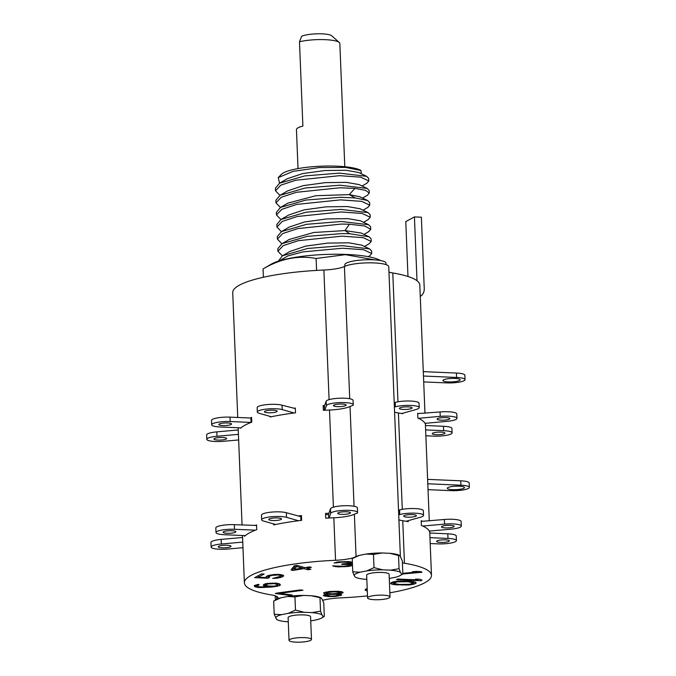 <?xml version="1.0" encoding="UTF-8"?>
<svg xmlns="http://www.w3.org/2000/svg" width="676" height="676" viewBox="0 0 676 676"><rect width="100%" height="100%" fill="white"/><g stroke="black" fill="none" stroke-linecap="round" stroke-linejoin="round"><path stroke-width="1.01" d="M397.97 401.806L392.79 272.977A93.618 18.886 -2.3 0 1 419.813 285.078L424.967 413.306M392.79 272.977A23.221 4.681 -2.3 0 1 388.954 272.09M400.378 556.34L388.742 266.682A23.221 4.681 177.7 0 0 370.355 262.837A23.221 4.681 177.7 0 0 344.414 266.488A23.221 4.681 -2.3 0 1 323.88 270.028A93.618 18.886 177.7 0 0 232.73 292.59L237.741 417.472M374.741 259.88L345.36 254.658L316.115 258.485C298.15 255.182 280.464 258.663 263.048 268.93L271.304 264.122A57.73 11.644 177.7 0 1 271.853 263.817A57.73 11.644 177.7 0 1 325.638 254.446A57.73 11.644 177.7 0 1 379.075 259.795L380.715 260.581M317.061 270.375L316.207 270.425M316.588 270.214L316.115 258.485M263.386 277.261L263.048 268.93M278.309 261.181L282.475 255.773L307.622 248.472L342.386 245.675L369.527 248.886L371.597 250.965L371.699 253.534L369.628 255.866M371.699 253.534L363.629 249.731L342.487 248.244L303.101 251.861L287.756 255.95L279.399 260.835M371.217 241.442L371.116 238.873L369.088 236.82L349.779 233.735L341.904 233.583L307.174 236.372L282.019 243.664L277.811 248.675L277.912 251.244L283.21 245.633L298.277 240.681L342.005 236.144L363.147 237.639L371.217 241.442L369.003 243.85M282.365 255.832L277.912 251.244M281.884 243.74L277.43 239.152L277.321 236.583L281.52 231.572L306.49 224.314L341.414 221.491L368.589 224.719L360.528 220.849L347.996 218.644L326.88 218.906L304.665 221.931L289.235 227.077M277.43 239.152L282.72 233.541L297.786 228.589L341.515 224.052L349.399 224.212L364.981 226.037L370.727 229.341L368.513 231.758M281.393 231.648L276.94 227.051L276.839 224.491L280.996 219.506L306.203 212.188L340.932 209.391L368.074 212.61L370.144 214.681L370.245 217.25L368.158 219.59M276.94 227.051L282.238 221.441L297.305 216.489L341.034 211.96L362.175 213.455L370.245 217.25M369.755 205.158L369.654 202.589L367.609 200.527L355.289 197.933L340.442 197.299L305.89 200.062L280.506 207.414L276.357 212.399L276.459 214.96L281.757 209.349L296.815 204.397L340.543 199.868L361.685 201.364L369.755 205.158L367.871 207.388M280.912 219.556L276.459 214.96M280.422 207.456L275.969 202.868L275.867 200.299L280.075 195.288L305.222 188.004L339.96 185.207L367.127 188.435L369.172 190.497L369.273 193.066L367.389 195.288L362.556 198.102M275.969 202.868L281.267 197.257L296.333 192.305L340.062 187.767L354.908 188.401L365.471 190.311L369.273 193.066M279.94 195.364L275.487 190.776L275.385 188.207L279.585 183.196L304.614 175.929L339.47 173.115L366.637 176.335L368.682 178.405L368.783 180.965L366.865 183.213M275.487 190.776L280.785 185.165L295.843 180.213L339.572 175.675L360.714 177.171L368.783 180.965M289.75 251.54L305.611 246.123L327.801 243.09L348.909 242.828L361.753 245.168M289.294 239.431L313.825 232.476L345.022 230.584L361.204 233.043M370.727 229.341L370.625 226.781L368.589 224.719M278.233 177.611L281.334 174.4A41.194 8.315 -2.3 0 1 319.596 166.262A41.194 8.315 -2.3 0 1 360.992 170.513L345.588 167.403L319.3 167.564L293.139 171.366L278.233 177.611L279.543 183.213M360.992 170.513L361.28 173.766M298.015 168.594L296.451 129.623A23.406 4.724 -2.3 0 1 302.882 126.082L299.493 41.785A23.406 4.724 -2.3 0 1 325.19 39.664A23.406 4.724 -2.3 0 1 339.301 42.495A23.406 4.724 -2.3 0 1 339.842 43.45L344.794 166.719M299.493 41.785L301.623 36.318A15.911 3.211 -2.3 0 1 317.762 33.8A15.911 3.211 -2.3 0 1 331.696 35.769L339.301 42.495M287.866 203.13L315.861 195.71L349.272 194.62L359.683 196.724M287.596 190.902L303.228 185.646L325.435 182.621L346.534 182.368L359.142 184.599M287.215 178.751L302.73 173.555L324.928 170.529L346.036 170.267L358.567 172.464L366.637 176.335M288.72 215.002L304.115 209.856L326.314 206.814L347.439 206.552L360.012 208.74L368.074 212.61M344.878 266.276L344.811 264.772A20.593 4.157 -2.3 0 1 365.226 259.795A20.593 4.157 -2.3 0 1 385.971 263.116L386.038 264.62M416.999 280.734L414.439 216.911L421.376 217.207L424.249 288.677A9.363 8.475 -118.4 0 1 420.269 296.401M407.974 276.484L405.777 221.593L414.439 216.911M394.581 412.081A23.221 4.681 177.7 0 0 398.417 412.977A93.618 18.886 -2.3 0 1 401.645 413.543A93.618 18.886 -2.3 0 1 402.6 413.729L402.583 413.281M398.908 519.827A23.221 4.681 177.7 0 0 402.744 520.723A93.618 18.886 -2.3 0 1 405.972 521.289A93.618 18.886 -2.3 0 1 408.194 521.728L408.152 520.681M402.406 562.838A23.221 4.681 177.7 0 0 404.451 563.235A93.618 18.886 -2.3 0 1 431.474 575.327A93.618 18.886 -2.3 0 1 389.849 592.81M367.482 595.886A93.618 18.886 -2.3 0 1 340.324 597.897A23.221 4.681 177.7 0 0 322.748 600.339M422.745 526.055L444.555 524.111A13.478 2.721 -2.3 0 1 461.302 526.08A13.478 2.721 -2.3 0 1 451.112 529.139L429.294 531.082A93.618 18.886 -2.3 0 0 422.745 526.055A93.618 18.886 -2.3 0 0 421.385 525.472L421.19 520.706A93.618 18.886 -2.3 0 1 422.551 521.289L421.216 521.407M444.555 524.111L444.369 519.489L422.551 521.289M429.294 531.082A93.618 18.886 -2.3 0 1 429.522 531.615L429.505 531.066M418.419 418.309L440.228 416.365A13.478 2.721 -2.3 0 1 456.976 418.334A13.478 2.721 -2.3 0 1 446.777 421.393L424.967 423.337A93.618 18.886 -2.3 0 0 418.419 418.309A93.618 18.886 -2.3 0 0 417.852 418.055L417.658 413.298A93.618 18.886 -2.3 0 1 418.224 413.543L417.675 413.594M440.228 416.365L440.051 411.963L418.224 413.543M423.472 376.033L456.596 377.453A13.478 2.721 -2.3 0 1 465.037 379.633A13.478 2.721 -2.3 0 1 446.532 382.895L423.708 381.915M459.553 380.52A8.611 1.741 177.7 0 0 460.17 379.827A8.611 1.741 177.7 0 0 453.173 378.408A8.611 1.741 177.7 0 0 443.583 379.836A8.611 1.741 177.7 0 0 442.957 380.52A8.611 1.741 177.7 0 0 449.962 381.948A8.611 1.741 177.7 0 0 459.553 380.52M423.294 371.639L456.418 373.059A13.478 2.721 -2.3 0 1 464.86 375.239L465.037 379.633M427.621 479.385L460.753 480.805A13.478 2.721 -2.3 0 1 469.186 482.985L469.364 487.379A13.478 2.721 -2.3 0 1 450.867 490.641L428.035 489.661M427.798 483.779L460.922 485.199A13.478 2.721 -2.3 0 1 469.364 487.379M463.88 488.266A8.611 1.741 177.7 0 0 464.497 487.573A8.611 1.741 177.7 0 0 457.5 486.154A8.611 1.741 177.7 0 0 447.909 487.582A8.611 1.741 177.7 0 0 447.292 488.266A8.611 1.741 177.7 0 0 454.289 489.694A8.611 1.741 177.7 0 0 463.88 488.266M298.488 520.731A93.618 18.886 -2.3 0 1 301.64 520.343L301.454 515.577A93.618 18.886 -2.3 0 0 298.293 515.965L286.362 512.721A13.478 2.721 -2.3 0 0 271.169 512.138A13.478 2.721 -2.3 0 0 261.468 515.146L261.654 519.768A13.478 2.721 -2.3 0 1 271.355 516.76A13.478 2.721 -2.3 0 1 286.54 517.343L298.488 520.731A93.618 18.886 -2.3 0 0 275.656 524.5L263.716 521.111A13.478 2.721 -2.3 0 1 261.654 519.768M273.603 523.917L273.645 524.931A93.618 18.886 -2.3 0 1 275.656 524.5M328.933 513.236A93.618 18.886 -2.3 0 0 325.545 513.43L325.739 518.196A93.618 18.886 -2.3 0 1 329.127 518.002A93.618 18.886 -2.3 0 1 333.834 517.774A23.221 4.681 177.7 0 0 354.368 514.233A23.221 4.681 177.7 0 1 357.427 513.109L357.545 512.746A13.478 2.721 -2.3 0 0 357.579 512.535L357.393 507.913A13.478 2.721 -2.3 0 0 344.329 505.724A13.478 2.721 -2.3 0 0 330.48 508.791L328.587 514.275L328.739 518.019M244.543 535.586L244.568 536.322A93.618 18.886 -2.3 0 1 245.32 535.62A93.618 18.886 -2.3 0 1 255.376 530.178A93.618 18.886 -2.3 0 1 256.753 529.663L256.559 524.897A93.618 18.886 -2.3 0 0 255.19 525.413L234.327 524.669A13.478 2.721 -2.3 0 0 215.83 527.931L216.016 532.544A13.478 2.721 -2.3 0 1 234.513 529.283L255.376 530.178M354.114 557.523A23.221 4.681 177.7 0 1 335.541 560.286A93.618 18.886 177.7 0 0 244.382 582.847A93.618 18.886 177.7 0 0 271.406 594.939A23.221 4.681 177.7 0 1 278.106 597.939A23.221 4.681 177.7 0 1 277.726 598.843A23.787 4.8 -2.3 0 0 276.391 599.494L273.679 601.074L274.211 614.264L276.771 619.546A23.787 4.8 177.7 0 0 277.202 619.774A23.787 4.8 177.7 0 0 286.692 621.726L288.28 621.793M324.607 405.49A93.618 18.886 -2.3 0 0 323.162 405.566L323.348 410.332A93.618 18.886 -2.3 0 1 324.801 410.256A93.618 18.886 -2.3 0 1 329.499 410.028A23.221 4.681 177.7 0 0 350.033 406.487A23.221 4.681 177.7 0 1 353.1 405.363L353.218 405A13.478 2.721 -2.3 0 0 353.252 404.789L353.075 400.386A13.478 2.721 -2.3 0 0 340.011 398.198A13.478 2.721 -2.3 0 0 326.162 401.265L324.379 406.166L324.548 410.264M240.986 427.874L220.123 426.978A13.478 2.721 -2.3 0 1 211.689 424.798A13.478 2.721 -2.3 0 1 230.186 421.537L251.05 422.432A93.618 18.886 -2.3 0 0 240.986 427.874A93.618 18.886 -2.3 0 0 240.656 428.17L240.648 427.857M250.872 418.038L250.864 417.667A93.618 18.886 -2.3 0 1 251.599 417.388L251.793 422.154A93.618 18.886 -2.3 0 0 251.05 422.432L250.872 418.038L230.009 417.143A13.478 2.721 -2.3 0 0 211.512 420.404L211.689 424.798M271.329 416.754L259.381 413.366A13.478 2.721 -2.3 0 1 257.328 412.022A13.478 2.721 -2.3 0 1 267.028 409.014A13.478 2.721 -2.3 0 1 282.213 409.597L294.161 412.985A93.618 18.886 -2.3 0 0 271.329 416.754A93.618 18.886 -2.3 0 0 270.223 416.991L270.206 416.441M257.328 412.022L257.15 407.62A13.478 2.721 -2.3 0 1 266.851 404.611A13.478 2.721 -2.3 0 1 282.036 405.194L293.967 408.219A93.618 18.886 -2.3 0 1 295.302 408.05L295.496 412.816A93.618 18.886 -2.3 0 0 294.161 412.985M329.127 518.002L330.665 513.405A13.478 2.721 -2.3 0 1 344.515 510.338A13.478 2.721 -2.3 0 1 357.579 512.535M338.203 512.822A6.363 1.284 177.7 0 0 337.746 513.329A6.363 1.284 177.7 0 0 342.926 514.385A6.363 1.284 177.7 0 0 350.007 513.329A6.363 1.284 177.7 0 0 350.472 512.822A6.363 1.284 177.7 0 0 345.292 511.766A6.363 1.284 177.7 0 0 338.203 512.822M269.225 518.974A6.363 1.284 177.7 0 0 268.769 519.481A6.363 1.284 177.7 0 0 273.941 520.537A6.363 1.284 177.7 0 0 281.03 519.481A6.363 1.284 177.7 0 0 281.486 518.974A6.363 1.284 177.7 0 0 276.315 517.917A6.363 1.284 177.7 0 0 269.225 518.974M398.705 514.842L399.744 514.554A13.478 2.721 -2.3 0 1 414.625 513.16A13.478 2.721 -2.3 0 1 423.548 515.357A13.478 2.721 -2.3 0 1 420.404 517.25L405.972 521.289M404.172 515.644A6.363 1.284 177.7 0 0 403.716 516.16A6.363 1.284 177.7 0 0 408.887 517.208A6.363 1.284 177.7 0 0 415.977 516.151A6.363 1.284 177.7 0 0 416.433 515.644A6.363 1.284 177.7 0 0 411.261 514.588A6.363 1.284 177.7 0 0 404.172 515.644M441.935 526.367A6.363 1.284 177.7 0 0 441.47 526.883A6.363 1.284 177.7 0 0 446.65 527.931A6.363 1.284 177.7 0 0 453.731 526.874A6.363 1.284 177.7 0 0 454.196 526.367A6.363 1.284 177.7 0 0 449.016 525.311A6.363 1.284 177.7 0 0 441.935 526.367M242.971 547.695L227.888 549.039A13.478 2.721 -2.3 0 1 211.14 547.07A13.478 2.721 -2.3 0 1 221.331 544.011L242.752 542.101M218.711 546.276A6.363 1.284 177.7 0 0 218.247 546.783A6.363 1.284 177.7 0 0 223.426 547.839A6.363 1.284 177.7 0 0 230.508 546.783A6.363 1.284 177.7 0 0 230.972 546.276A6.363 1.284 177.7 0 0 225.792 545.219A6.363 1.284 177.7 0 0 218.711 546.276M429.961 537.657L447.994 538.426A13.478 2.721 -2.3 0 1 456.427 540.606A13.478 2.721 -2.3 0 1 437.93 543.867L430.198 543.538M437.059 540.893A6.363 1.284 177.7 0 0 436.595 541.4A6.363 1.284 177.7 0 0 441.774 542.456A6.363 1.284 177.7 0 0 448.864 541.4A6.363 1.284 177.7 0 0 449.32 540.893A6.363 1.284 177.7 0 0 444.14 539.837A6.363 1.284 177.7 0 0 437.059 540.893M245.32 535.62L224.449 534.724A13.478 2.721 -2.3 0 1 216.016 532.544M223.587 531.75A6.363 1.284 177.7 0 0 223.122 532.257A6.363 1.284 177.7 0 0 228.302 533.313A6.363 1.284 177.7 0 0 235.383 532.257A6.363 1.284 177.7 0 0 235.848 531.75A6.363 1.284 177.7 0 0 230.668 530.694A6.363 1.284 177.7 0 0 223.587 531.75M398.519 510.228L399.558 509.932A13.478 2.721 -2.3 0 1 414.439 508.546A13.478 2.721 -2.3 0 1 423.362 510.743L423.548 515.357M444.369 519.489A13.478 2.721 -2.3 0 1 461.117 521.466L461.302 526.08M211.14 547.07L210.954 542.448A13.478 2.721 -2.3 0 1 221.153 539.397L242.566 537.488M429.775 533.034L447.808 533.812A13.478 2.721 -2.3 0 1 456.241 535.992L456.427 540.606M328.595 514.537L325.595 514.613M301.504 516.946L300.786 517.064M300.921 520.427L300.769 516.675L298.293 515.965M256.584 525.472L255.19 525.413M394.378 407.096L395.418 406.808A13.478 2.721 -2.3 0 1 410.298 405.414A13.478 2.721 -2.3 0 1 419.221 407.611A13.478 2.721 -2.3 0 1 416.078 409.504L401.645 413.543M411.65 408.405A6.363 1.284 177.7 0 0 412.106 407.898A6.363 1.284 177.7 0 0 406.935 406.842A6.363 1.284 177.7 0 0 399.846 407.898A6.363 1.284 177.7 0 0 399.389 408.414A6.363 1.284 177.7 0 0 404.561 409.462A6.363 1.284 177.7 0 0 411.65 408.405M449.405 419.128A6.363 1.284 177.7 0 0 449.87 418.621A6.363 1.284 177.7 0 0 444.69 417.565A6.363 1.284 177.7 0 0 437.609 418.621A6.363 1.284 177.7 0 0 437.144 419.128A6.363 1.284 177.7 0 0 442.324 420.185A6.363 1.284 177.7 0 0 449.405 419.128M425.635 429.911L443.659 430.68A13.478 2.721 -2.3 0 1 452.1 432.86A13.478 2.721 -2.3 0 1 433.603 436.121L425.872 435.792M444.529 433.654A6.363 1.284 177.7 0 0 444.994 433.147A6.363 1.284 177.7 0 0 439.814 432.091A6.363 1.284 177.7 0 0 432.733 433.147A6.363 1.284 177.7 0 0 432.268 433.654A6.363 1.284 177.7 0 0 437.448 434.71A6.363 1.284 177.7 0 0 444.529 433.654M238.645 439.949L223.553 441.293A13.478 2.721 -2.3 0 1 206.814 439.324A13.478 2.721 -2.3 0 1 217.004 436.265L238.417 434.355M226.181 439.037A6.363 1.284 177.7 0 0 226.646 438.53A6.363 1.284 177.7 0 0 221.466 437.473A6.363 1.284 177.7 0 0 214.385 438.53A6.363 1.284 177.7 0 0 213.92 439.037A6.363 1.284 177.7 0 0 219.1 440.093A6.363 1.284 177.7 0 0 226.181 439.037M231.057 424.511A6.363 1.284 177.7 0 0 231.513 424.004A6.363 1.284 177.7 0 0 226.342 422.948A6.363 1.284 177.7 0 0 219.252 424.004A6.363 1.284 177.7 0 0 218.796 424.511A6.363 1.284 177.7 0 0 223.976 425.567A6.363 1.284 177.7 0 0 231.057 424.511M276.704 411.735A6.363 1.284 177.7 0 0 277.16 411.228A6.363 1.284 177.7 0 0 271.989 410.171A6.363 1.284 177.7 0 0 264.899 411.228A6.363 1.284 177.7 0 0 264.443 411.735A6.363 1.284 177.7 0 0 269.614 412.791A6.363 1.284 177.7 0 0 276.704 411.735M324.801 410.256L326.339 405.659A13.478 2.721 -2.3 0 1 340.189 402.592A13.478 2.721 -2.3 0 1 353.252 404.789M345.681 405.583A6.363 1.284 177.7 0 0 346.137 405.076A6.363 1.284 177.7 0 0 340.966 404.02A6.363 1.284 177.7 0 0 333.876 405.076A6.363 1.284 177.7 0 0 333.42 405.583A6.363 1.284 177.7 0 0 338.591 406.639A6.363 1.284 177.7 0 0 345.681 405.583M394.201 402.702L395.24 402.406A13.478 2.721 -2.3 0 1 410.121 401.02A13.478 2.721 -2.3 0 1 419.044 403.217L419.221 407.611M440.051 411.963A13.478 2.721 -2.3 0 1 456.799 413.94L456.976 418.334M425.457 425.508L443.49 426.286A13.478 2.721 -2.3 0 1 451.923 428.466L452.1 432.86M206.814 439.324L206.636 434.922A13.478 2.721 -2.3 0 1 216.827 431.871L238.248 429.961M251.616 417.7L250.864 417.667M295.327 408.608L293.967 408.219M324.404 406.639L323.204 406.665M389.275 578.487L395.621 577.236A23.787 4.8 177.7 0 0 400.141 575.538A23.787 4.8 177.7 0 0 401.62 573.992L402.854 573.966L402.321 560.767L399.761 555.486L398.536 555.511L399.06 568.71L400.437 572.344A23.787 4.8 -2.3 0 0 390.525 570.172L382.7 569.834A23.787 4.8 -2.3 0 0 366.772 570.907L360.131 572.209A23.787 4.8 177.7 0 0 354.131 575.453L355.314 577.101A23.787 4.8 -2.3 0 0 355.745 577.329L355.314 577.101M359.455 555.351L352.221 558.621L354.934 557.049A23.787 4.8 -2.3 0 1 359.455 555.351L366.096 554.05A23.787 4.8 -2.3 0 1 382.024 552.976L389.849 553.314A23.787 4.8 -2.3 0 1 399.33 555.266A23.787 4.8 -2.3 0 1 399.516 555.351M310.732 620.931L317.078 619.681A23.787 4.8 177.7 0 0 321.607 617.991L324.311 616.411L323.787 603.212L322.41 599.578L320.787 597.711A23.787 4.8 177.7 0 0 311.306 595.759L303.482 595.421L294.939 596.883L287.562 596.494L280.92 597.795A23.787 4.8 177.7 0 0 277.726 598.843M321.218 597.93L311.306 595.759M303.482 595.421A23.787 4.8 177.7 0 0 287.562 596.494M280.92 597.795L273.679 601.074M321.607 617.991A23.787 4.8 177.7 0 0 323.086 616.436L321.903 614.788A23.787 4.8 177.7 0 0 311.982 612.617L304.158 612.279A23.787 4.8 177.7 0 0 288.238 613.352L281.596 614.661L274.211 614.264M324.311 616.411L323.086 616.436M321.903 614.788L320.525 611.155L311.982 612.617M304.158 612.279L295.471 610.082L288.238 613.352M281.596 614.661A23.787 4.8 177.7 0 0 275.588 617.906M311.475 639.437L310.563 616.715A11.239 2.265 177.7 0 0 301.428 614.856A11.239 2.265 177.7 0 0 288.922 616.723A11.239 2.265 177.7 0 0 288.111 617.619L289.024 640.341A11.239 2.265 177.7 0 0 298.158 642.2A11.239 2.265 177.7 0 0 310.664 640.333A11.239 2.265 177.7 0 0 311.475 639.437A11.239 2.265 177.7 0 0 302.341 637.578A11.239 2.265 177.7 0 0 289.835 639.445A11.239 2.265 177.7 0 0 289.024 640.341M355.745 577.329A23.787 4.8 -2.3 0 0 365.226 579.273L366.815 579.34M401.62 573.992L400.437 572.344M390.018 596.992L389.106 574.27A11.239 2.265 177.7 0 0 379.963 572.411A11.239 2.265 177.7 0 0 367.465 574.279A11.239 2.265 177.7 0 0 366.654 575.175L367.567 597.897A11.239 2.265 177.7 0 0 376.701 599.756A11.239 2.265 177.7 0 0 389.199 597.888A11.239 2.265 177.7 0 0 390.018 596.992A11.239 2.265 177.7 0 0 380.875 595.133A11.239 2.265 177.7 0 0 368.378 597.001A11.239 2.265 177.7 0 0 367.567 597.897M294.939 596.883L295.471 610.082M396.533 579.695L420.835 580.735L422.052 580.076L419.661 579.256L415.52 579.078L417.92 579.898L397.758 579.036L396.533 579.695M409.377 581.199L397.708 581.174L392.976 581.918L390.534 583.244L392.004 584.258L395.012 584.74L409.065 584.985L413.796 584.241L416.239 582.915L414.768 581.901L409.377 581.199M402.82 573.983L422.001 572.276L421.207 571.659L416.627 571.389L412.301 571.778L416.881 572.048L402.828 573.299M352.365 562.263L348.132 561.562L337.163 562.052L334.138 563.032L342.538 562.145L348.951 562.331L349.847 562.871L348.605 563.353L341.921 563.97L341.769 564.426L348.731 564.595L349.517 565.474L343.839 566.294L332.643 565.888L337.704 566.894L348.664 566.403L351.579 565.761L352.39 564.95L351.021 564.198L348.377 564.038L352.39 562.922M294.195 565.837L291.086 569.936L292.86 570.443L303.955 568.609L308.104 569.783L310.875 569.327L306.735 568.153L311.357 567.392L309.583 566.885L304.96 567.646L296.967 565.381L294.195 565.837M269.487 577.465L268.752 576.958L269.048 576.493L271.6 575.411L277.997 574.972L280.489 575.437L280.608 576.273L272.715 578.436L277.87 578.064L281.968 577.05L283.7 575.817L283.168 575.2L279.534 574.448L274.473 574.465L267.688 575.724L265.964 576.958L266.496 577.574L258.224 577.22L264.13 574.025L261.544 573.916L254.615 577.659L268.059 578.233L269.487 577.465M265.499 583.726L263.319 584.833L263.437 585.391L268.262 586.776L258.688 586.836L256.956 585.965L259.136 584.867L258.469 584.351L254.26 585.754L254.911 586.717L258.401 587.545L271.634 587.047L277.718 586.16L280.447 585.01L279.661 583.946L276.171 583.118L265.499 583.726M277.075 593.029L275.293 593.528L290.35 595.497L292.142 594.998L279.585 593.359L302.983 590.249L300.474 589.92L277.075 593.029M338.363 593.874L343.07 592.742L342.284 591.855L338.161 591.28L329.449 591.492L323.584 592.877L324.362 593.765L327.48 594.136L323.246 595.488L328.274 596.604L335.896 596.418L341.76 595.032L340.932 594.255L338.363 593.874L338.346 593.325M367.186 588.585L365.04 589.903L367.296 591.162M407.848 581.723L413.45 582.915L409.766 584.301L398.925 584.436L393.322 583.244L397.006 581.859L407.848 581.723L407.822 581.132M294.322 569.403L296.561 566.513L302.18 568.102L294.322 569.403L294.246 567.57L295.792 565.575M267.654 583.988L274.405 583.616L277.751 584.791L276.923 585.551L274.076 586.143L267.882 586.016L266.014 585.044L267.654 583.988L267.628 583.337M334.738 591.813L340.459 592.463L338.558 593.3L331.908 593.807L326.187 593.156L328.088 592.32L334.738 591.813L334.713 591.255M331.147 596.08L325.967 595.421L329.542 594.424L336.073 594.263L339.115 594.872L335.541 595.86L331.147 596.08M389.849 553.314L398.536 555.511M399.33 555.266L399.761 555.486M366.096 554.05L373.482 554.438L382.024 552.976M400.141 575.538L402.854 573.966M390.525 570.172L399.06 568.71M366.772 570.907L374.014 567.637L382.7 569.834M354.131 575.453L352.754 571.82L360.131 572.209M373.482 554.438L374.014 567.637M352.221 558.621L352.754 571.82M319.993 597.956L320.525 611.155M420.835 580.735L420.793 579.645M417.92 579.898L417.895 579.18M413.433 582.458L414.92 581.968M391.776 582.357L393.297 582.678M349.644 564.401L350.7 564.181M350.675 563.64L350.607 561.807L349.898 561.933M306.22 567.443L306.71 567.578M292.218 568.448L294.28 568.364M302.138 567.063L302.628 566.987M266.538 576.341L268.71 576.011M257.75 575.96L258.173 575.986M280.895 575.563L282.357 574.963M277.735 584.309L279.382 583.836L279.484 585.661M255.325 585.07L256.931 585.492M264.299 584.165L265.998 584.63M339.082 594.077L339.538 593.984M325.469 594.474L325.933 594.534M325.621 592.117L326.153 592.193M340.425 591.72L341.067 591.61M366.181 588.914L367.22 589.328M415.537 583.599L415.478 582.205M413.796 584.241L413.72 582.408M411.228 584.723L411.194 584.056M409.065 584.985L409.039 584.36M406.589 585.12L406.563 584.554M404.831 585.163L404.806 584.605M402.043 585.163L402.017 584.563M397.387 584.96L397.361 584.301M395.012 584.74L394.978 583.929M393.66 584.563L393.618 583.506M392.004 584.258L391.928 582.425M391.066 583.861L391.015 582.771M410.746 581.968L410.712 581.318M404.223 581.571L404.206 580.997M400.919 581.546L400.902 581.022M397.006 581.859L396.981 581.259M395.359 582.146L395.333 581.478M393.821 582.67L393.787 581.766M393.322 583.244L393.263 581.867M413.45 582.915L413.399 581.647M413.028 582.543L412.994 581.58M416.881 572.048L416.855 571.397M350.379 566.133L350.303 564.299M351.579 565.761L351.52 564.359M348.664 566.403L348.639 565.77M346.408 566.682L346.391 566.125M344.194 566.851L344.168 566.268M339.842 566.953L339.817 566.361M337.704 566.894L337.679 566.311M335.6 566.725L335.566 565.922M334.045 566.539L334.012 565.854M349.669 565.018L349.636 564.114M348.731 564.595L348.715 564.054M347.177 564.401L347.143 563.632M343.949 564.375L343.932 563.919M349.923 562.643L349.889 561.705M348.951 562.331L348.926 561.621M347.396 562.145L347.371 561.553M344.709 562.094L344.692 561.545M342.538 562.145L342.512 561.604M339.774 562.331L339.749 561.756M338.068 562.601L338.034 561.95M336.859 562.964L336.825 562.128M351.875 563.277L351.824 562.052M348.377 564.038L348.351 563.412M352.238 565.406L352.213 564.747M306.735 568.153L306.701 567.358M308.104 569.783L308.053 568.524M303.955 568.609L303.904 567.35M292.86 570.443L292.784 568.609M296.561 566.513L296.519 565.457M302.18 568.102L302.13 566.843M268.752 576.958L268.685 575.377M268.059 578.233L267.983 576.4M258.224 577.22L258.164 575.741M266.496 577.574L266.445 576.4M283.193 576.383L283.143 575.192M281.968 577.05L281.9 575.217M280.439 577.574L280.388 576.4M277.87 578.064L277.836 577.397M275.183 578.301L275.166 577.71M280.912 575.817L280.861 574.651M280.489 575.437L280.455 574.583M279.34 575.149L279.315 574.439M277.997 574.972L277.971 574.38M276.957 574.93L276.94 574.38M275.208 574.972L275.183 574.439M273.248 575.132L273.222 574.583M271.6 575.411L271.575 574.752M270.273 575.834L270.239 575.006M269.048 576.493L268.997 575.268M277.718 586.16L277.675 584.985M275.284 586.607L275.259 585.948M271.634 587.047L271.6 586.312M267.848 587.385L267.823 586.819M263.927 587.621L263.91 587.055M260.961 587.655L260.936 587.072M258.401 587.545L258.367 586.751M256.12 587.182L256.043 585.348M254.911 586.717L254.86 585.348M254.387 586.312L254.362 585.686M257.776 585.213L257.75 584.47M257.1 585.61L257.057 584.588M256.956 585.965L256.897 584.622M268.262 586.776L268.237 586.067M265.305 586.362L265.237 584.529M264.105 585.898L264.037 584.334M263.437 585.391L263.412 584.765M269.141 583.743L269.116 583.177M266.834 584.292L266.8 583.489M266.15 584.689L266.107 583.616M266.014 585.044L265.955 583.642M277.751 584.791L277.692 583.363M276.822 584.081L276.788 583.219M275.884 583.827L275.859 583.101M274.405 583.616L274.38 583.042M272.521 583.557L272.496 583.016M270.763 583.599L270.738 583.042M279.585 593.359L279.56 592.7M290.35 595.497L290.325 594.762M339.496 593.731L339.47 593.046M340.476 595.624L340.417 594.153M338.727 596.004L338.701 595.201M335.896 596.418L335.871 595.801M333.133 596.595L333.107 596.029M330.953 596.646L330.936 596.071M328.274 596.604L328.24 595.911M325.663 596.325L325.587 594.5M324.142 596.029L324.1 594.855M327.48 594.136L327.454 593.511M326.432 594.052L326.398 593.215M324.362 593.765L324.319 592.539M343.07 592.742L343.053 592.32M341.786 593.334L341.718 591.745M336.876 591.872L336.851 591.255M332.558 591.872L332.533 591.306M330.344 592.032L330.319 591.441M328.088 592.32L328.063 591.694M326.305 592.81L326.271 591.973M326.187 593.156L326.145 592.007M340.459 592.463L340.417 591.517M338.98 592.049L338.946 591.365M339.115 594.872L339.073 593.925M338.135 594.55L338.093 593.359M336.073 594.263L336.048 593.604M333.936 594.204L333.919 593.756M331.755 594.263L331.739 593.798M329.542 594.424L329.516 593.722M327.252 594.821L327.226 594.17M326.043 595.193L326.009 594.356M325.967 595.421L325.925 594.373M367.203 591.137L367.127 589.303M365.589 590.478L365.539 589.202M349.779 233.735L345.022 230.584L349.399 224.212M355.289 197.933L349.272 194.62L354.908 188.401M402.288 509.332L398.417 412.977M404.451 563.235L402.744 520.723M456.596 377.453L456.418 373.059M460.922 485.199L460.753 480.805M335.541 560.286L333.834 517.774M333.403 507.161L329.499 410.028M329.085 399.634L323.88 270.028M330.665 513.405L330.48 508.791M276.771 599.282L276.653 596.401M443.659 430.68L443.49 426.286M217.004 436.265L216.827 431.871M230.186 421.537L230.009 417.143M282.213 409.597L282.036 405.194M326.339 405.659L326.162 401.265M349.729 398.747L344.414 266.488M354.047 506.273L350.033 406.487M356.058 556.483L354.368 514.233M399.744 514.554L399.558 509.932M395.418 406.808L395.24 402.406M221.331 544.011L221.153 539.397M286.54 517.343L286.362 512.721M447.994 538.426L447.808 533.812M234.513 529.283L234.327 524.669M369.848 255.739L368.259 256.669M369.35 243.647L364.491 246.478M366.899 183.196L362.074 186.01M367.127 188.435L359.066 184.565M280.075 195.288L287.79 190.793M367.609 200.527L359.548 196.657M287.3 178.701L279.585 183.196M281.52 231.572L289.218 227.085M369.088 236.82L361.018 232.95M288.711 215.01L280.996 219.506M288.238 202.91L280.506 207.422M282.492 255.773L290.207 251.278M361.466 245.025L369.519 248.895M289.742 239.169L282.027 243.673M368.826 231.581L364.009 234.386M368.344 219.489L363.527 222.294M367.888 207.38L363.046 210.202M431.474 575.327L429.691 531.049M429.285 520.833L425.365 423.303M244.382 582.847L242.481 535.493M242.059 524.998L238.155 427.747M275.242 595.835L275.411 600.06"/></g></svg>
